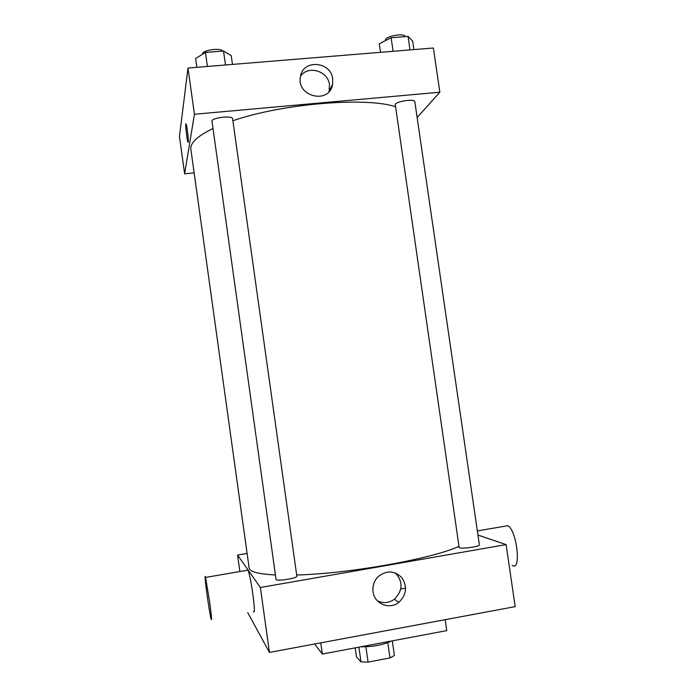 <?xml version="1.0" encoding="UTF-8"?>
<svg xmlns="http://www.w3.org/2000/svg" width="697" height="697" viewBox="0 0 697 697"><rect width="100%" height="100%" fill="white"/><g stroke="black" fill="none" stroke-linecap="round" stroke-linejoin="round"><path stroke-width="1.05" d="M387.811 642.695L389.989 657.916L368.077 662.115L360.968 661.871L356.472 656.905L355.191 647.853M389.989 657.916L394.389 655.485L392.298 640.857M391.444 641.022C383.324 644.908 373.095 646.833 360.75 646.807M365.899 646.79L368.077 662.115M358.885 647.156L360.968 661.871M371.728 644.734L386.417 641.972M314.608 644.002L322.328 654.039L446.751 630.602L445.174 619.677M320.751 642.861L322.328 654.039M405.61 588.137L400.758 589.009M477.959 535.069L506.1 544.601L515.188 606.634L269.434 652.418L247.723 612.567M506.1 544.601L260.382 587.493L237.564 555.056L239.855 571.549M237.564 555.056L247.104 553.453M479.37 544.784C480.198 546.779 458.879 549.454 459.123 547.328L395.225 104.28C397.316 101.004 414.95 98.678 414.82 101.684L479.37 544.784M296.844 576.184C297.715 578.301 275.82 581.69 276.056 579.399L211.993 121.295C210.956 117.767 232.659 115.118 232.606 118.778L296.844 576.184M458.983 546.37C432.14 558.785 348.744 573.753 296.678 574.981M275.437 574.955C258.439 574.093 249.665 571.749 249.117 567.916L190.865 149.271C190.02 143.007 197.399 136.089 213.003 128.527M373.052 591.709C372.39 585.924 374.062 580.923 378.07 576.715C386.486 570.085 394.432 570.425 401.908 577.743C407.536 586.674 406.499 594.872 398.806 602.347C389.536 610.084 374.341 603.863 373.052 591.709M260.382 587.493L269.434 652.418M247.147 570.303L248.036 570.146C249.5 574.189 251.112 582.204 252.863 594.192C254.64 607.967 254.823 613.752 253.429 611.548M377.373 600.814C383.272 603.628 388.952 603.105 394.415 599.237C402.875 590.586 403.206 581.821 395.399 572.943M504.314 526.296L507.852 525.695C517.026 530.504 521.574 572.324 512.19 565.337M209.614 601.79L205.537 577.421C203.35 569.04 209.144 612.384 211.104 619.102C211.958 621.428 211.461 615.651 209.614 601.79M232.885 120.738C282.05 103.67 365.455 96.839 395.173 106.615M417.128 117.523L439.851 92.213L194.428 114.256L184.627 173.832L194.149 172.873M439.851 92.213L433.377 48.006L187.99 68.045L179.443 136.49L184.627 173.832M187.99 68.045L194.428 114.256M332.722 79.005L332.547 84.607C329.272 104.533 296.425 96.831 300.416 76.923C302.446 59.088 331.023 61.048 332.722 79.005M188.286 142.075L187.955 142.127C186.822 139.801 184.905 120.973 186.134 124.136C187.005 125.843 188.721 140.175 188.286 142.075M188.146 142.38L187.955 142.127C186.962 140.141 185.123 123.535 185.942 123.874M300.564 76.13C308.187 64.926 328.182 70.989 329.515 84.825L329.01 91.647M413.887 49.6L412.659 41.132L408.05 36.392L391.13 37.734L379.273 43.806L380.51 52.327M408.05 36.392L410.019 49.914M391.13 37.734L393.108 51.299M385.589 40.574L385.546 40.252C384.413 36.314 404.678 32.567 405.323 36.61M232.476 64.412L231.238 55.664L223.528 51.003L205.458 52.432L195.622 58.513L196.85 67.321M223.528 51.003L225.497 64.978M205.458 52.432L207.427 66.459M202.609 54.192C201.503 50.306 220.261 47.387 222.84 51.055M398.806 602.347L394.415 599.237M507.852 525.695L477.349 530.914M205.537 577.421L248.036 570.146M329.35 90.331L332.547 84.607"/></g></svg>
